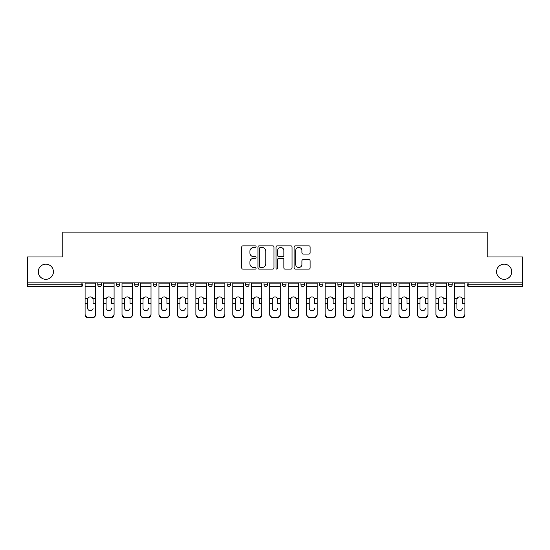 <?xml version="1.0" encoding="UTF-8"?>
<svg xmlns="http://www.w3.org/2000/svg" width="550" height="550" viewBox="0 0 550 550"><rect width="100%" height="100%" fill="white"/><g stroke="black" fill="none" stroke-linecap="round" stroke-linejoin="round"><path stroke-width="0.82" d="M53.419 271.748A7.576 7.576 0 0 1 45.849 279.317A7.576 7.576 0 0 1 38.273 271.748A7.576 7.576 0 0 1 45.849 264.172A7.576 7.576 0 0 1 53.419 271.748M511.727 271.748A7.576 7.576 0 0 1 504.151 279.317A7.576 7.576 0 0 1 496.581 271.748A7.576 7.576 0 0 1 504.151 264.172A7.576 7.576 0 0 1 511.727 271.748M256.059 246.675A0.811 0.811 0 0 0 255.248 245.864L242.907 245.864A1.162 1.162 0 0 0 241.746 247.026L241.746 267.939A1.162 1.162 0 0 0 242.907 269.101L255.248 269.101A0.811 0.811 0 0 0 256.059 268.29A0.811 0.811 0 0 0 255.248 267.472L253.653 267.472A3.719 3.719 0 0 1 249.934 263.752L249.934 262.013A3.719 3.719 0 0 1 253.653 258.294L255.248 258.294A0.811 0.811 0 0 0 256.059 257.482A0.811 0.811 0 0 0 255.248 256.671L253.653 256.671A3.719 3.719 0 0 1 249.934 252.952L249.934 251.206A3.719 3.719 0 0 1 253.653 247.493L255.248 247.493A0.811 0.811 0 0 0 256.059 246.675M308.956 254.052A1.162 1.162 0 0 0 310.118 252.89L310.118 247.026A1.162 1.162 0 0 0 308.956 245.864L295.247 245.864A1.162 1.162 0 0 0 294.085 247.026L294.085 267.939A1.162 1.162 0 0 0 295.247 269.101L308.956 269.101A1.162 1.162 0 0 0 310.118 267.939L310.118 260.851A1.162 1.162 0 0 0 308.956 259.689L303.084 259.689A1.162 1.162 0 0 0 301.923 260.851L301.923 264.364A3.107 3.107 0 0 1 298.815 267.472A3.107 3.107 0 0 1 295.707 264.364L295.707 250.601A3.107 3.107 0 0 1 298.815 247.493A3.107 3.107 0 0 1 301.923 250.601L301.923 252.89A1.162 1.162 0 0 0 303.084 254.052L308.956 254.052M27.5 282.872L27.5 256.946L62.776 256.946L62.776 232.093L487.224 232.093L487.224 256.946L522.5 256.946L522.5 282.872L27.5 282.872L27.5 284.762L81.118 284.762L81.118 282.872M273.982 247.026A1.162 1.162 0 0 0 272.821 245.864L259.112 245.864A1.162 1.162 0 0 0 257.95 247.026L257.95 267.939A1.162 1.162 0 0 0 259.112 269.101L272.821 269.101A1.162 1.162 0 0 0 273.982 267.939L273.982 247.026M277.179 245.864L290.888 245.864A1.162 1.162 0 0 1 292.05 247.026L292.05 267.939A1.162 1.162 0 0 1 290.888 269.101L285.024 269.101A1.162 1.162 0 0 1 283.862 267.939L283.862 259.456A1.162 1.162 0 0 0 282.7 258.294L278.802 258.294A1.162 1.162 0 0 0 277.64 259.456L277.64 268.29A0.811 0.811 0 0 1 276.829 269.101A0.811 0.811 0 0 1 276.018 268.29L276.018 247.026A1.162 1.162 0 0 1 277.179 245.864M81.118 286.543A1.774 1.774 0 0 0 82.892 284.762L81.118 284.762L81.118 286.543A1.774 1.774 0 0 0 82.892 284.762L82.892 282.872L82.892 284.762A1.774 1.774 0 0 1 81.118 286.543L27.5 286.543L27.5 284.762M522.5 282.872L522.5 286.543L468.882 286.543A1.774 1.774 0 0 1 467.108 284.762L467.108 282.872M97.811 282.872L97.811 284.762L97.811 282.872M99.584 286.543A1.774 1.774 0 0 1 97.811 284.762A1.774 1.774 0 0 0 99.584 286.543A1.774 1.774 0 0 0 101.358 284.762L101.358 282.872L101.358 284.762A1.774 1.774 0 0 1 99.584 286.543A1.774 1.774 0 0 1 97.811 284.762L101.358 284.762A1.774 1.774 0 0 1 99.584 286.543M116.27 282.872L116.27 284.762L116.27 282.872M119.824 282.872L119.824 284.762L119.824 282.872M134.736 282.872L134.736 284.762L134.736 282.872M138.291 282.872L138.291 284.762L138.291 282.872M156.757 282.872L156.757 284.762L153.203 284.762A1.774 1.774 0 0 0 154.976 286.543A1.774 1.774 0 0 1 153.203 284.762L153.203 282.872M171.669 284.762A1.774 1.774 0 0 0 173.442 286.543A1.774 1.774 0 0 0 175.216 284.762A1.774 1.774 0 0 1 173.442 286.543A1.774 1.774 0 0 0 175.216 284.762L175.216 282.872L175.216 284.762L171.669 284.762A1.774 1.774 0 0 0 173.442 286.543A1.774 1.774 0 0 1 171.669 284.762L171.669 282.872M190.135 282.872L190.135 284.762L190.135 282.872M193.683 282.872L193.683 284.762L193.683 282.872M208.594 282.872L208.594 284.762L208.594 282.872M212.149 282.872L212.149 284.762L212.149 282.872M227.061 282.872L227.061 284.762L227.061 282.872M230.615 282.872L230.615 284.762A1.774 1.774 0 0 1 228.841 286.543A1.774 1.774 0 0 1 227.061 284.762L230.615 284.762A1.774 1.774 0 0 1 228.841 286.543M245.527 282.872L245.527 284.762L245.527 282.872M249.081 282.872L249.081 284.762L249.081 282.872M263.993 282.872L263.993 284.762L263.993 282.872M267.541 282.872L267.541 284.762L267.541 282.872M282.459 282.872L282.459 284.762L282.459 282.872M286.007 282.872L286.007 284.762A1.774 1.774 0 0 1 284.233 286.543A1.774 1.774 0 0 1 282.459 284.762A1.774 1.774 0 0 0 284.233 286.543A1.774 1.774 0 0 0 286.007 284.762A1.774 1.774 0 0 1 284.233 286.543A1.774 1.774 0 0 1 282.459 284.762L286.007 284.762M302.699 286.543A1.774 1.774 0 0 0 304.473 284.762L304.473 282.872L304.473 284.762A1.774 1.774 0 0 1 302.699 286.543A1.774 1.774 0 0 1 300.919 284.762L300.919 282.872M319.385 282.872L319.385 284.762L319.385 282.872M322.939 282.872L322.939 284.762A1.774 1.774 0 0 1 321.159 286.543A1.774 1.774 0 0 1 319.385 284.762A1.774 1.774 0 0 0 321.159 286.543A1.774 1.774 0 0 1 319.385 284.762L322.939 284.762A1.774 1.774 0 0 1 321.159 286.543M341.406 282.872L341.406 284.762A1.774 1.774 0 0 1 339.625 286.543A1.774 1.774 0 0 1 337.851 284.762L337.851 282.872M359.865 282.872L359.865 284.762A1.774 1.774 0 0 1 358.091 286.543A1.774 1.774 0 0 1 356.317 284.762L356.317 282.872M378.331 282.872L378.331 284.762A1.774 1.774 0 0 1 376.558 286.543A1.774 1.774 0 0 1 374.784 284.762L374.784 282.872M396.797 282.872L396.797 284.762A1.774 1.774 0 0 1 395.024 286.543A1.774 1.774 0 0 1 393.243 284.762L393.243 282.872M415.264 282.872L415.264 284.762A1.774 1.774 0 0 1 413.483 286.543A1.774 1.774 0 0 1 411.709 284.762L411.709 282.872M433.73 282.872L433.73 284.762A1.774 1.774 0 0 1 431.949 286.543A1.774 1.774 0 0 1 430.176 284.762L430.176 282.872M448.642 282.872L448.642 284.762L448.642 282.872M452.189 282.872L452.189 284.762A1.774 1.774 0 0 1 450.416 286.543A1.774 1.774 0 0 1 448.642 284.762L452.189 284.762A1.774 1.774 0 0 1 450.416 286.543M118.051 286.543A1.774 1.774 0 0 1 116.27 284.762A1.774 1.774 0 0 0 118.051 286.543A1.774 1.774 0 0 0 119.824 284.762A1.774 1.774 0 0 1 118.051 286.543A1.774 1.774 0 0 1 116.27 284.762L119.824 284.762A1.774 1.774 0 0 1 118.051 286.543M136.517 286.543A1.774 1.774 0 0 1 134.736 284.762A1.774 1.774 0 0 0 136.517 286.543A1.774 1.774 0 0 0 138.291 284.762A1.774 1.774 0 0 1 136.517 286.543A1.774 1.774 0 0 1 134.736 284.762L138.291 284.762A1.774 1.774 0 0 1 136.517 286.543M156.757 284.762A1.774 1.774 0 0 1 154.976 286.543A1.774 1.774 0 0 0 156.757 284.762A1.774 1.774 0 0 1 154.976 286.543A1.774 1.774 0 0 1 153.203 284.762M191.909 286.543A1.774 1.774 0 0 1 190.135 284.762A1.774 1.774 0 0 0 191.909 286.543A1.774 1.774 0 0 0 193.683 284.762A1.774 1.774 0 0 1 191.909 286.543A1.774 1.774 0 0 1 190.135 284.762L193.683 284.762M210.375 286.543A1.774 1.774 0 0 1 208.594 284.762A1.774 1.774 0 0 0 210.375 286.543A1.774 1.774 0 0 0 212.149 284.762A1.774 1.774 0 0 1 210.375 286.543A1.774 1.774 0 0 1 208.594 284.762L212.149 284.762A1.774 1.774 0 0 1 210.375 286.543M247.301 286.543A1.774 1.774 0 0 1 245.527 284.762L249.081 284.762A1.774 1.774 0 0 1 247.301 286.543A1.774 1.774 0 0 0 249.081 284.762M265.767 286.543A1.774 1.774 0 0 1 263.993 284.762A1.774 1.774 0 0 0 265.767 286.543A1.774 1.774 0 0 0 267.541 284.762A1.774 1.774 0 0 1 265.767 286.543A1.774 1.774 0 0 1 263.993 284.762L267.541 284.762A1.774 1.774 0 0 1 265.767 286.543M260.391 247.493A0.811 0.811 0 0 0 259.579 248.304L259.579 266.661A0.811 0.811 0 0 0 260.391 267.472L262.075 267.472A3.719 3.719 0 0 0 265.794 263.752L265.794 251.206A3.719 3.719 0 0 0 262.075 247.493L260.391 247.493M283.862 250.656A3.107 3.107 0 0 0 280.754 247.548A3.107 3.107 0 0 0 277.64 250.656L277.64 255.509A1.162 1.162 0 0 0 278.802 256.671L282.7 256.671A1.162 1.162 0 0 0 283.862 255.509L283.862 250.656M93.074 299.53L93.074 303.318L95.618 303.318L95.618 282.872M85.085 303.82L85.085 314.552L85.085 298.492L87.849 298.492L87.629 299.53L87.849 298.492A2.723 2.612 0 0 1 92.854 298.492L95.618 298.492M93.074 303.82L93.074 303.318M90.351 310.688A2.723 2.578 180 0 0 93.074 308.117A2.723 2.578 180 0 1 90.351 310.688A2.723 2.578 180 0 1 87.629 308.117L87.629 299.53M95.618 314.05L95.618 314.552A3.548 3.362 180 0 1 92.07 317.907L92.07 317.405A3.548 3.362 0 0 0 95.618 314.05L95.618 303.318M85.085 314.05A3.548 3.362 0 0 0 88.632 317.405L88.632 317.907L92.07 317.907M88.632 317.907A3.548 3.362 180 0 1 85.085 314.552M88.632 317.405L92.07 317.405M85.085 298.492L85.085 282.872M111.54 299.53L111.54 303.318L114.084 303.318L114.084 282.872M103.551 303.82L103.551 314.552L103.551 298.492L106.308 298.492L106.095 299.53L106.308 298.492A2.723 2.612 0 0 1 111.32 298.492L114.084 298.492M111.54 303.82L111.54 303.318M108.817 310.688A2.723 2.578 180 0 0 111.54 308.117A2.723 2.578 180 0 1 108.817 310.688A2.723 2.578 180 0 1 106.095 308.117L106.095 299.53M130.006 299.53L130.006 303.318L132.55 303.318L132.55 282.872M122.011 303.82L122.011 314.552L122.011 298.492L124.774 298.492L124.561 299.53L124.774 298.492A2.723 2.612 0 0 1 129.786 298.492L132.55 298.492M130.006 303.82L130.006 303.318M127.284 310.688A2.723 2.578 180 0 0 130.006 308.117A2.723 2.578 180 0 1 127.284 310.688A2.723 2.578 180 0 1 124.561 308.117L124.561 299.53M148.466 299.53L148.466 303.318L151.016 303.318L151.016 282.872M140.477 303.82L140.477 314.552L140.477 298.492L143.241 298.492L143.021 299.53L143.241 298.492A2.723 2.612 0 0 1 148.252 298.492L151.016 298.492M148.466 303.82L148.466 303.318M145.743 310.688A2.723 2.578 180 0 0 148.466 308.117A2.723 2.578 180 0 1 145.743 310.688A2.723 2.578 180 0 1 143.021 308.117L143.021 299.53M166.932 299.53L166.932 303.318L169.476 303.318L169.476 282.872M158.943 303.82L158.943 314.552L158.943 298.492L161.707 298.492L161.487 299.53L161.707 298.492A2.723 2.612 0 0 1 166.719 298.492L169.476 298.492M166.932 303.82L166.932 303.318M164.209 310.688A2.723 2.578 180 0 0 166.932 308.117A2.723 2.578 180 0 1 164.209 310.688A2.723 2.578 180 0 1 161.487 308.117L161.487 299.53M185.398 299.53L185.398 303.318L187.942 303.318L187.942 282.872M177.409 303.82L177.409 314.552L177.409 298.492L180.173 298.492L179.953 299.53L180.173 298.492A2.723 2.612 0 0 1 185.178 298.492L187.942 298.492M185.398 303.82L185.398 303.318M182.676 310.688A2.723 2.578 180 0 0 185.398 308.117A2.723 2.578 180 0 1 182.676 310.688A2.723 2.578 180 0 1 179.953 308.117L179.953 299.53M114.084 314.05L114.084 314.552A3.548 3.362 180 0 1 110.529 317.907L110.529 317.405A3.548 3.362 0 0 0 114.084 314.05L114.084 303.318M103.551 314.05A3.548 3.362 0 0 0 107.099 317.405L107.099 317.907L110.529 317.907M107.099 317.907A3.548 3.362 180 0 1 103.551 314.552M107.099 317.405L110.529 317.405M103.551 298.492L103.551 282.872M132.55 314.05L132.55 314.552A3.548 3.362 180 0 1 128.996 317.907L128.996 317.405A3.548 3.362 0 0 0 132.55 314.05L132.55 303.318M122.011 314.05A3.548 3.362 0 0 0 125.565 317.405L125.565 317.907L128.996 317.907M125.565 317.907A3.548 3.362 180 0 1 122.011 314.552M125.565 317.405L128.996 317.405M122.011 298.492L122.011 282.872M151.016 314.05L151.016 314.552A3.548 3.362 180 0 1 147.462 317.907L147.462 317.405A3.548 3.362 0 0 0 151.016 314.05L151.016 303.318M140.477 314.05A3.548 3.362 0 0 0 144.031 317.405L144.031 317.907L147.462 317.907M144.031 317.907A3.548 3.362 180 0 1 140.477 314.552M144.031 317.405L147.462 317.405M140.477 298.492L140.477 282.872M169.476 314.05L169.476 314.552A3.548 3.362 180 0 1 165.928 317.907L165.928 317.405A3.548 3.362 0 0 0 169.476 314.05L169.476 303.318M158.943 314.05A3.548 3.362 0 0 0 162.498 317.405L162.498 317.907L165.928 317.907M162.498 317.907A3.548 3.362 180 0 1 158.943 314.552M162.498 317.405L165.928 317.405M158.943 298.492L158.943 282.872M187.942 314.05L187.942 314.552A3.548 3.362 180 0 1 184.394 317.907L184.394 317.405A3.548 3.362 0 0 0 187.942 314.05L187.942 303.318M177.409 314.05A3.548 3.362 0 0 0 180.957 317.405L180.957 317.907L184.394 317.907M180.957 317.907A3.548 3.362 180 0 1 177.409 314.552M180.957 317.405L184.394 317.405M177.409 298.492L177.409 282.872M203.864 299.53L203.864 303.318L206.408 303.318L206.408 282.872M195.876 303.82L195.876 314.552L195.876 298.492L198.633 298.492L198.419 299.53L198.633 298.492A2.723 2.612 0 0 1 203.644 298.492L206.408 298.492M203.864 303.82L203.864 303.318M201.142 310.688A2.723 2.578 180 0 0 203.864 308.117A2.723 2.578 180 0 1 201.142 310.688A2.723 2.578 180 0 1 198.419 308.117L198.419 299.53M206.408 314.05L206.408 314.552A3.548 3.362 180 0 1 202.854 317.907L202.854 317.405A3.548 3.362 0 0 0 206.408 314.05L206.408 303.318M195.876 314.05A3.548 3.362 0 0 0 199.423 317.405L199.423 317.907L202.854 317.907M199.423 317.907A3.548 3.362 180 0 1 195.876 314.552M199.423 317.405L202.854 317.405M195.876 298.492L195.876 282.872M222.331 299.53L222.331 303.318L224.874 303.318L224.874 282.872M214.335 303.82L214.335 314.552L214.335 298.492L217.099 298.492L216.886 299.53L217.099 298.492A2.723 2.612 0 0 1 222.111 298.492L224.874 298.492M222.331 303.82L222.331 303.318M219.608 310.688A2.723 2.578 180 0 0 222.331 308.117A2.723 2.578 180 0 1 219.608 310.688A2.723 2.578 180 0 1 216.886 308.117L216.886 299.53M224.874 314.05L224.874 314.552A3.548 3.362 180 0 1 221.32 317.907L221.32 317.405A3.548 3.362 0 0 0 224.874 314.05L224.874 303.318M214.335 314.05A3.548 3.362 0 0 0 217.889 317.405L217.889 317.907L221.32 317.907M217.889 317.907A3.548 3.362 180 0 1 214.335 314.552M217.889 317.405L221.32 317.405M214.335 298.492L214.335 282.872M240.79 299.53L240.79 303.318L243.341 303.318L243.341 282.872M232.801 303.82L232.801 314.552L232.801 298.492L235.565 298.492L235.345 299.53L235.565 298.492A2.723 2.612 0 0 1 240.577 298.492L243.341 298.492M240.79 303.82L240.79 303.318M238.067 310.688A2.723 2.578 180 0 0 240.79 308.117A2.723 2.578 180 0 1 238.067 310.688A2.723 2.578 180 0 1 235.345 308.117L235.345 299.53M243.341 314.05L243.341 314.552A3.548 3.362 180 0 1 239.786 317.907L239.786 317.405A3.548 3.362 0 0 0 243.341 314.05L243.341 303.318M232.801 314.05A3.548 3.362 0 0 0 236.356 317.405L236.356 317.907L239.786 317.907M236.356 317.907A3.548 3.362 180 0 1 232.801 314.552M236.356 317.405L239.786 317.405M232.801 298.492L232.801 282.872M259.256 299.53L259.256 303.318L261.8 303.318L261.8 282.872M251.268 303.82L251.268 314.552L251.268 298.492L254.031 298.492L253.811 299.53L254.031 298.492A2.723 2.612 0 0 1 259.043 298.492L261.8 298.492M259.256 303.82L259.256 303.318M256.534 310.688A2.723 2.578 180 0 0 259.256 308.117A2.723 2.578 180 0 1 256.534 310.688A2.723 2.578 180 0 1 253.811 308.117L253.811 299.53M261.8 314.05L261.8 314.552A3.548 3.362 180 0 1 258.252 317.907L258.252 317.405A3.548 3.362 0 0 0 261.8 314.05L261.8 303.318M251.268 314.05A3.548 3.362 0 0 0 254.822 317.405L254.822 317.907L258.252 317.907M254.822 317.907A3.548 3.362 180 0 1 251.268 314.552M254.822 317.405L258.252 317.405M251.268 298.492L251.268 282.872M277.722 299.53L277.722 303.318L280.266 303.318L280.266 282.872M269.734 303.82L269.734 314.552L269.734 298.492L272.498 298.492L272.278 299.53L272.498 298.492A2.723 2.612 0 0 1 277.502 298.492L280.266 298.492M277.722 303.82L277.722 303.318M275 310.688A2.723 2.578 180 0 0 277.722 308.117A2.723 2.578 180 0 1 275 310.688A2.723 2.578 180 0 1 272.278 308.117L272.278 299.53M280.266 314.05L280.266 314.552A3.548 3.362 180 0 1 276.719 317.907L276.719 317.405A3.548 3.362 0 0 0 280.266 314.05L280.266 303.318M269.734 314.05A3.548 3.362 0 0 0 273.281 317.405L273.281 317.907L276.719 317.907M273.281 317.907A3.548 3.362 180 0 1 269.734 314.552M273.281 317.405L276.719 317.405M269.734 298.492L269.734 282.872M296.189 299.53L296.189 303.318L298.732 303.318L298.732 282.872M288.2 303.82L288.2 314.552L288.2 298.492L290.957 298.492L290.744 299.53L290.957 298.492A2.723 2.612 0 0 1 295.969 298.492L298.732 298.492M296.189 303.82L296.189 303.318M293.466 310.688A2.723 2.578 180 0 0 296.189 308.117A2.723 2.578 180 0 1 293.466 310.688A2.723 2.578 180 0 1 290.744 308.117L290.744 299.53M298.732 314.05L298.732 314.552A3.548 3.362 180 0 1 295.178 317.907L295.178 317.405A3.548 3.362 0 0 0 298.732 314.05L298.732 303.318M288.2 314.05A3.548 3.362 0 0 0 291.748 317.405L291.748 317.907L295.178 317.907M291.748 317.907A3.548 3.362 180 0 1 288.2 314.552M291.748 317.405L295.178 317.405M288.2 298.492L288.2 282.872M314.655 299.53L314.655 303.318L317.199 303.318L317.199 282.872M306.659 303.82L306.659 314.552L306.659 298.492L309.423 298.492L309.21 299.53L309.423 298.492A2.723 2.612 0 0 1 314.435 298.492L317.199 298.492M314.655 303.82L314.655 303.318M311.933 310.688A2.723 2.578 180 0 0 314.655 308.117A2.723 2.578 180 0 1 311.933 310.688A2.723 2.578 180 0 1 309.21 308.117L309.21 299.53M317.199 314.05L317.199 314.552A3.548 3.362 180 0 1 313.644 317.907L313.644 317.405A3.548 3.362 0 0 0 317.199 314.05L317.199 303.318M306.659 314.05A3.548 3.362 0 0 0 310.214 317.405L310.214 317.907L313.644 317.907M310.214 317.907A3.548 3.362 180 0 1 306.659 314.552M310.214 317.405L313.644 317.405M306.659 298.492L306.659 282.872M333.114 299.53L333.114 303.318L335.665 303.318L335.665 282.872M325.126 303.82L325.126 314.552L325.126 298.492L327.889 298.492L327.669 299.53L327.889 298.492A2.723 2.612 0 0 1 332.901 298.492L335.665 298.492M333.114 303.82L333.114 303.318M330.392 310.688A2.723 2.578 180 0 0 333.114 308.117A2.723 2.578 180 0 1 330.392 310.688A2.723 2.578 180 0 1 327.669 308.117L327.669 299.53M335.665 314.05L335.665 314.552A3.548 3.362 180 0 1 332.111 317.907L332.111 317.405A3.548 3.362 0 0 0 335.665 314.05L335.665 303.318M325.126 314.05A3.548 3.362 0 0 0 328.68 317.405L328.68 317.907L332.111 317.907M328.68 317.907A3.548 3.362 180 0 1 325.126 314.552M328.68 317.405L332.111 317.405M325.126 298.492L325.126 282.872M351.581 299.53L351.581 303.318L354.124 303.318L354.124 282.872M343.592 303.82L343.592 314.552L343.592 298.492L346.356 298.492L346.136 299.53L346.356 298.492A2.723 2.612 0 0 1 351.368 298.492L354.124 298.492M351.581 303.82L351.581 303.318M348.858 310.688A2.723 2.578 180 0 0 351.581 308.117A2.723 2.578 180 0 1 348.858 310.688A2.723 2.578 180 0 1 346.136 308.117L346.136 299.53M354.124 314.05L354.124 314.552A3.548 3.362 180 0 1 350.577 317.907L350.577 317.405A3.548 3.362 0 0 0 354.124 314.05L354.124 303.318M343.592 314.05A3.548 3.362 0 0 0 347.146 317.405L347.146 317.907L350.577 317.907M347.146 317.907A3.548 3.362 180 0 1 343.592 314.552M347.146 317.405L350.577 317.405M343.592 298.492L343.592 282.872M370.047 299.53L370.047 303.318L372.591 303.318L372.591 282.872M362.058 303.82L362.058 314.552L362.058 298.492L364.822 298.492L364.602 299.53L364.822 298.492A2.723 2.612 0 0 1 369.827 298.492L372.591 298.492M370.047 303.82L370.047 303.318M367.324 310.688A2.723 2.578 180 0 0 370.047 308.117A2.723 2.578 180 0 1 367.324 310.688A2.723 2.578 180 0 1 364.602 308.117L364.602 299.53M372.591 314.05L372.591 314.552A3.548 3.362 180 0 1 369.043 317.907L369.043 317.405A3.548 3.362 0 0 0 372.591 314.05L372.591 303.318M362.058 314.05A3.548 3.362 0 0 0 365.606 317.405L365.606 317.907L369.043 317.907M365.606 317.907A3.548 3.362 180 0 1 362.058 314.552M365.606 317.405L369.043 317.405M362.058 298.492L362.058 282.872M388.513 299.53L388.513 303.318L391.057 303.318L391.057 282.872M380.524 303.82L380.524 314.552L380.524 298.492L383.281 298.492L383.068 299.53L383.281 298.492A2.723 2.612 0 0 1 388.293 298.492L391.057 298.492M388.513 303.82L388.513 303.318M385.791 310.688A2.723 2.578 180 0 0 388.513 308.117A2.723 2.578 180 0 1 385.791 310.688A2.723 2.578 180 0 1 383.068 308.117L383.068 299.53M391.057 314.05L391.057 314.552A3.548 3.362 180 0 1 387.502 317.907L387.502 317.405A3.548 3.362 0 0 0 391.057 314.05L391.057 303.318M380.524 314.05A3.548 3.362 0 0 0 384.072 317.405L384.072 317.907L387.502 317.907M384.072 317.907A3.548 3.362 180 0 1 380.524 314.552M384.072 317.405L387.502 317.405M380.524 298.492L380.524 282.872M406.979 299.53L406.979 303.318L409.523 303.318L409.523 282.872M398.984 303.82L398.984 314.552L398.984 298.492L401.748 298.492L401.534 299.53L401.748 298.492A2.723 2.612 0 0 1 406.759 298.492L409.523 298.492M406.979 303.82L406.979 303.318M404.257 310.688A2.723 2.578 180 0 0 406.979 308.117A2.723 2.578 180 0 1 404.257 310.688A2.723 2.578 180 0 1 401.534 308.117L401.534 299.53M409.523 314.05L409.523 314.552A3.548 3.362 180 0 1 405.969 317.907L405.969 317.405A3.548 3.362 0 0 0 409.523 314.05L409.523 303.318M398.984 314.05A3.548 3.362 0 0 0 402.538 317.405L402.538 317.907L405.969 317.907M402.538 317.907A3.548 3.362 180 0 1 398.984 314.552M402.538 317.405L405.969 317.405M398.984 298.492L398.984 282.872M425.439 299.53L425.439 303.318L427.989 303.318L427.989 282.872M417.45 303.82L417.45 314.552L417.45 298.492L420.214 298.492L419.994 299.53L420.214 298.492A2.723 2.612 0 0 1 425.226 298.492L427.989 298.492M425.439 303.82L425.439 303.318M422.716 310.688A2.723 2.578 180 0 0 425.439 308.117A2.723 2.578 180 0 1 422.716 310.688A2.723 2.578 180 0 1 419.994 308.117L419.994 299.53M427.989 314.05L427.989 314.552A3.548 3.362 180 0 1 424.435 317.907L424.435 317.405A3.548 3.362 0 0 0 427.989 314.05L427.989 303.318M417.45 314.05A3.548 3.362 0 0 0 421.004 317.405L421.004 317.907L424.435 317.907M421.004 317.907A3.548 3.362 180 0 1 417.45 314.552M421.004 317.405L424.435 317.405M417.45 298.492L417.45 282.872M443.905 299.53L443.905 303.318L446.449 303.318L446.449 282.872M435.916 303.82L435.916 314.552L435.916 298.492L438.68 298.492L438.46 299.53L438.68 298.492A2.723 2.612 0 0 1 443.692 298.492L446.449 298.492M443.905 303.82L443.905 303.318M441.183 310.688A2.723 2.578 180 0 0 443.905 308.117A2.723 2.578 180 0 1 441.183 310.688A2.723 2.578 180 0 1 438.46 308.117L438.46 299.53M446.449 314.05L446.449 314.552A3.548 3.362 180 0 1 442.901 317.907L442.901 317.405A3.548 3.362 0 0 0 446.449 314.05L446.449 303.318M435.916 314.05A3.548 3.362 0 0 0 439.471 317.405L439.471 317.907L442.901 317.907M439.471 317.907A3.548 3.362 180 0 1 435.916 314.552M439.471 317.405L442.901 317.405M435.916 298.492L435.916 282.872M462.371 299.53L462.371 303.318L464.915 303.318L464.915 282.872M454.382 303.82L454.382 314.552L454.382 298.492L457.146 298.492L456.926 299.53L457.146 298.492A2.723 2.612 0 0 1 462.151 298.492L464.915 298.492M462.371 303.82L462.371 303.318M459.649 310.688A2.723 2.578 180 0 0 462.371 308.117A2.723 2.578 180 0 1 459.649 310.688A2.723 2.578 180 0 1 456.926 308.117L456.926 299.53M464.915 314.05L464.915 314.552A3.548 3.362 180 0 1 461.368 317.907L461.368 317.405A3.548 3.362 0 0 0 464.915 314.05L464.915 303.318M454.382 314.05A3.548 3.362 0 0 0 457.93 317.405L457.93 317.907L461.368 317.907M457.93 317.907A3.548 3.362 180 0 1 454.382 314.552M457.93 317.405L461.368 317.405M454.382 298.492L454.382 282.872M468.882 282.872L468.882 284.762L522.5 284.762M467.108 284.762L468.882 284.762L468.882 286.543M304.473 284.762L300.919 284.762M339.625 286.543A1.774 1.774 0 0 0 341.406 284.762L337.851 284.762M358.091 286.543A1.774 1.774 0 0 0 359.865 284.762L356.317 284.762M376.558 286.543A1.774 1.774 0 0 0 378.331 284.762L374.784 284.762M395.024 286.543A1.774 1.774 0 0 0 396.797 284.762L393.243 284.762M413.483 286.543A1.774 1.774 0 0 0 415.264 284.762L411.709 284.762M431.949 286.543A1.774 1.774 0 0 0 433.73 284.762L430.176 284.762M85.085 303.318L87.629 303.318M85.085 286.543L95.618 286.543M85.085 283.848L95.618 283.848M103.551 303.318L106.095 303.318M103.551 286.543L114.084 286.543M103.551 283.848L114.084 283.848M122.011 303.318L124.561 303.318M122.011 286.543L132.55 286.543M122.011 283.848L132.55 283.848M140.477 303.318L143.021 303.318M140.477 286.543L151.016 286.543M140.477 283.848L151.016 283.848M158.943 303.318L161.487 303.318M158.943 286.543L169.476 286.543M158.943 283.848L169.476 283.848M177.409 303.318L179.953 303.318M177.409 286.543L187.942 286.543M177.409 283.848L187.942 283.848M195.876 303.318L198.419 303.318M195.876 286.543L206.408 286.543M195.876 283.848L206.408 283.848M214.335 303.318L216.886 303.318M214.335 286.543L224.874 286.543M214.335 283.848L224.874 283.848M232.801 303.318L235.345 303.318M232.801 286.543L243.341 286.543M232.801 283.848L243.341 283.848M251.268 303.318L253.811 303.318M251.268 286.543L261.8 286.543M251.268 283.848L261.8 283.848M269.734 303.318L272.278 303.318M269.734 286.543L280.266 286.543M269.734 283.848L280.266 283.848M288.2 303.318L290.744 303.318M288.2 286.543L298.732 286.543M288.2 283.848L298.732 283.848M306.659 303.318L309.21 303.318M306.659 286.543L317.199 286.543M306.659 283.848L317.199 283.848M325.126 303.318L327.669 303.318M325.126 286.543L335.665 286.543M325.126 283.848L335.665 283.848M343.592 303.318L346.136 303.318M343.592 286.543L354.124 286.543M343.592 283.848L354.124 283.848M362.058 303.318L364.602 303.318M362.058 286.543L372.591 286.543M362.058 283.848L372.591 283.848M380.524 303.318L383.068 303.318M380.524 286.543L391.057 286.543M380.524 283.848L391.057 283.848M398.984 303.318L401.534 303.318M398.984 286.543L409.523 286.543M398.984 283.848L409.523 283.848M417.45 303.318L419.994 303.318M417.45 286.543L427.989 286.543M417.45 283.848L427.989 283.848M435.916 303.318L438.46 303.318M435.916 286.543L446.449 286.543M435.916 283.848L446.449 283.848M454.382 303.318L456.926 303.318M454.382 286.543L464.915 286.543M454.382 283.848L464.915 283.848"/></g></svg>
